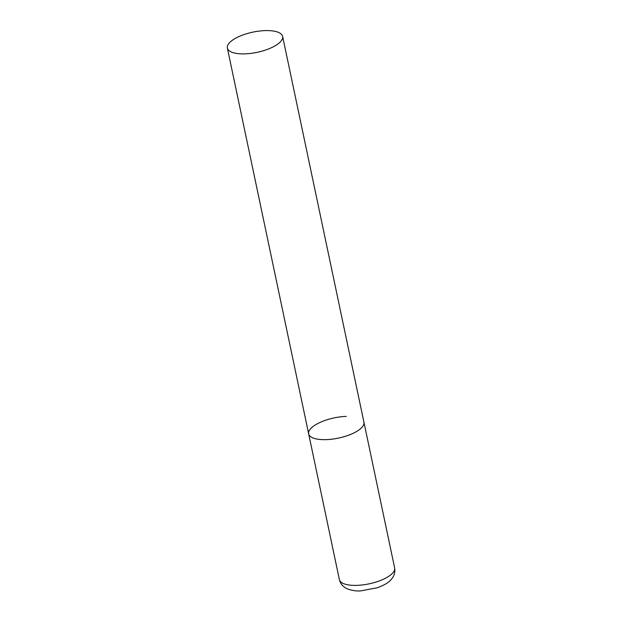 <?xml version="1.0" encoding="UTF-8"?>
<svg xmlns="http://www.w3.org/2000/svg" width="622" height="622" viewBox="0 0 622 622"><rect width="100%" height="100%" fill="white"/><g stroke="black" fill="none" stroke-linecap="round" stroke-linejoin="round"><path stroke-width="0.93" d="M282.629 36.418A28.239 10.325 -11.9 0 0 259.04 31.1A28.239 10.325 -11.9 0 0 229.153 43.128A28.239 10.325 -11.9 0 0 227.364 48.065A28.239 10.325 -11.9 0 0 250.961 53.375A28.239 10.325 -11.9 0 0 280.841 41.347A28.239 10.325 -11.9 0 0 282.629 36.418L394.636 567.917A28.239 10.325 168.1 0 1 356.997 585.364A28.239 10.325 168.1 0 1 339.371 579.564L308.66 433.829A28.239 10.325 -11.9 0 0 332.249 439.148A28.239 10.325 -11.9 0 0 362.136 427.112A28.239 10.325 -11.9 0 0 363.924 422.183A28.239 10.325 168.1 0 1 326.286 439.63A28.239 10.325 168.1 0 1 308.66 433.829A28.239 10.325 168.1 0 1 346.298 416.382M394.636 567.917C395.351 572.395 394.154 576.306 391.044 579.65C388.657 582.557 384.108 585.255 377.406 587.743L360.659 590.9C353.786 591.506 345.824 588.746 344.674 587.331C341.913 585.426 340.148 582.837 339.371 579.564M308.66 433.829L227.364 48.065"/></g></svg>
